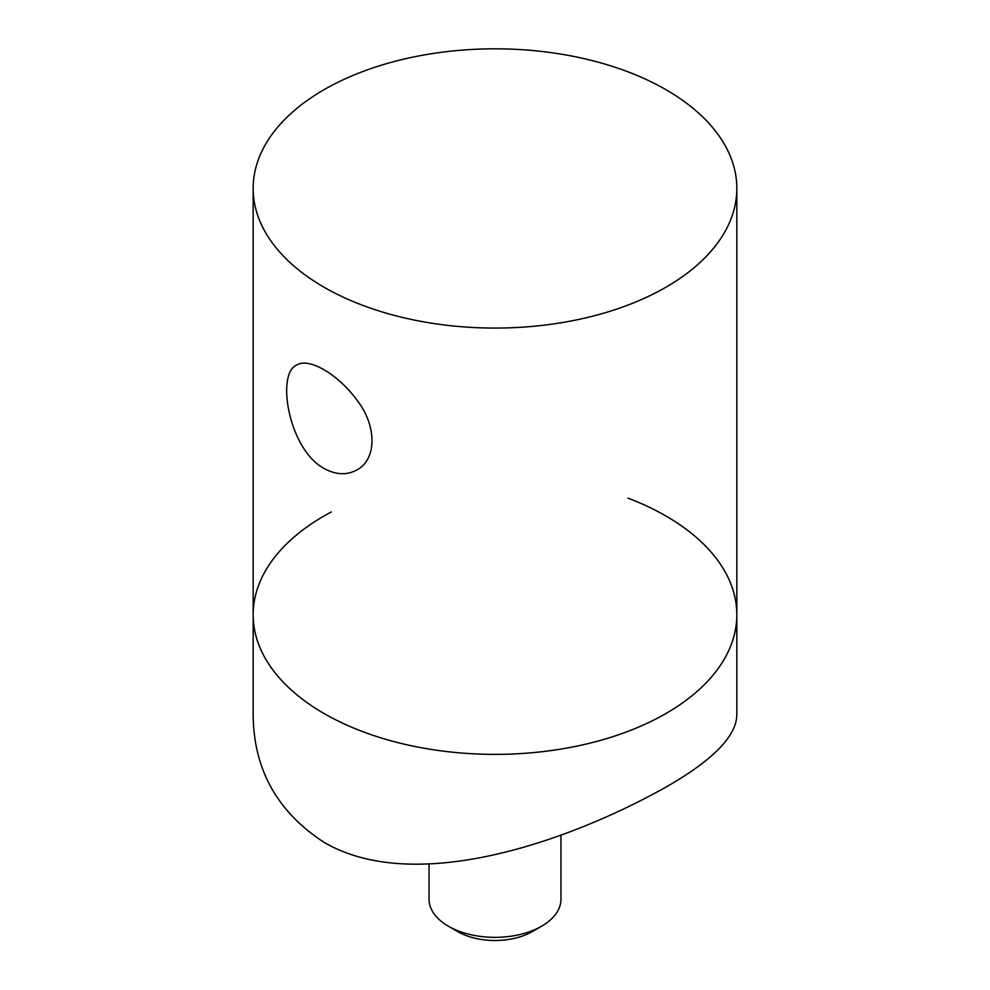 <?xml version="1.0" encoding="UTF-8"?>
<svg xmlns="http://www.w3.org/2000/svg" width="990" height="990" viewBox="0 0 990 990"><rect width="100%" height="100%" fill="white"/><g stroke="black" fill="none" stroke-linecap="round" stroke-linejoin="round"><path stroke-width="1.49" d="M324.002 89.719A241.832 139.615 0 0 0 253.168 188.447A241.832 139.615 0 0 0 495 328.074A241.832 139.615 0 0 0 736.832 188.447A241.832 139.615 0 0 0 587.54 59.45A241.832 139.615 0 0 0 324.002 89.719M331.378 511.941A241.832 139.615 0 0 0 253.168 614.753A241.832 139.615 0 0 0 495 754.368A241.832 139.615 0 0 0 736.832 614.753A241.832 139.615 0 0 0 628.007 498.143M324.002 468.456C288.412 448.953 276.173 373.75 296.468 365.174C308.571 357.068 337.825 373.96 356.895 400.047C377.004 425.613 377.004 459.372 356.92 469.891C346.933 475.423 335.969 474.94 324.002 468.456M736.832 614.753L736.832 714.891C736.374 736.3 712.763 760.357 665.998 787.075C573.012 839.396 416.629 896.445 324.002 842.304C277.25 811.862 253.638 769.391 253.168 714.891L253.168 614.753A241.832 139.615 0 0 0 324.002 713.481A241.832 139.615 0 0 0 587.54 743.738A241.832 139.615 0 0 0 736.832 614.753L736.832 188.447M541.641 926.195L532.311 931.578A52.767 30.467 180 0 1 457.689 931.578L448.359 926.195A65.959 38.078 0 0 0 541.641 926.195A65.959 38.078 0 0 0 560.959 899.266L560.959 835.053M429.041 863.973L429.041 899.266A65.959 38.078 0 0 0 431.293 909.117A65.959 38.078 0 0 0 448.359 926.195M253.168 614.753L253.168 188.447"/></g></svg>
